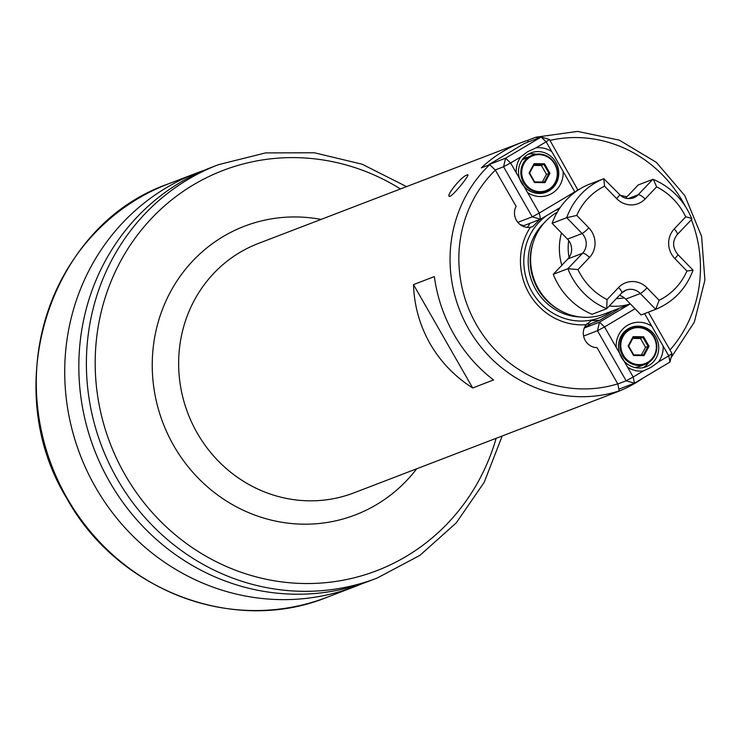<?xml version="1.0" encoding="UTF-8"?>
<svg xmlns="http://www.w3.org/2000/svg" width="742" height="742" viewBox="0 0 742 742"><rect width="100%" height="100%" fill="white"/><g stroke="black" fill="none" stroke-linecap="round" stroke-linejoin="round"><path stroke-width="1.11" d="M540.111 219.113L532.719 226.653L530.391 227.256A62.003 58.785 69 0 0 529.065 293.368A62.003 58.785 69 0 0 586.18 324.681A14.061 13.328 69 0 0 585.271 340.522A14.061 13.328 69 0 0 597.041 347.655L617.771 383.846L619.255 390.895L610.907 394.095A133.541 126.604 -111 0 0 617.038 391.934A133.541 126.604 -111 0 0 643.054 378.077M617.038 391.934L353.971 492.846A133.541 126.604 69 0 1 197.214 433.04A133.541 126.604 69 0 1 258.309 243.487L521.376 142.566A133.541 126.604 -111 0 0 481.354 167.887L489.711 164.687L495.368 170.122L516.098 206.322A14.061 13.328 69 0 0 516.404 220.281A14.061 13.328 69 0 0 530.391 227.256M527.228 227.367A14.061 13.328 69 0 0 529.797 223.361M467.015 175.038C461.561 175.919 443.735 198.383 450.236 196.203C454.503 194.265 472.32 171.792 467.015 175.038L467.803 174.973M449.355 196.185L450.236 196.203M557.205 212.258A56.225 53.303 69 0 0 532.422 245.101A56.225 53.303 69 0 0 538.414 288.777A56.225 53.303 69 0 0 556.676 308.32A56.225 53.303 69 0 0 604.424 313.968L630.44 303.988M377.094 578.083L369.525 580.977A221.394 209.893 -111 0 1 109.63 481.827A221.394 209.893 -111 0 1 210.932 167.562L218.491 164.668A221.394 209.893 -111 0 0 117.19 478.924A221.394 209.893 -111 0 0 377.094 578.083L419.916 555.359L456.256 522.869L484.174 482.365L502.204 435.99M493.56 379.96C477.653 367.809 464.473 352.663 454.011 334.521C443.66 316.324 437.103 297.013 434.358 276.599L413.48 284.603C414.221 305.797 419.759 325.488 430.091 343.704C440.572 361.836 454.763 376.593 472.682 387.973L493.56 379.96M362.421 583.555A221.394 209.893 -111 0 1 355.427 586.393A221.394 209.893 -111 0 1 95.523 487.234A221.394 209.893 -111 0 1 196.825 172.979A221.394 209.893 -111 0 1 203.929 170.41M521.376 142.566A133.541 126.604 -111 0 1 527.516 140.405L535.9 137.187L577.601 131.408L619.264 140.127L656.336 162.35L684.81 195.638L701.607 236.364L704.9 280.114L694.317 322.139L670.981 357.857M586.18 324.681L591.337 320.702L599.694 320.294L618.225 309.256M538.098 138.197L535.9 137.187M413.48 284.603L472.682 387.973M586.885 323.772A14.061 13.328 69 0 1 589.417 324.235L599.694 320.294M528.387 141.926L527.516 140.405M635.059 308.746L604.517 326.934L616.212 347.377A24.597 23.317 -111 0 1 627.444 325.367A24.597 23.317 -111 0 1 651.764 326.202L663.098 345.995A24.597 23.317 -111 0 1 658.553 361.901L651.142 367.318L643.37 370.935A24.597 23.317 -111 0 1 627.556 367.169L633.186 377.001L643.37 370.935M649.083 365.361A21.082 19.988 69 0 0 656.605 338.352A21.082 19.988 69 0 0 631.062 327.398A21.082 19.988 69 0 0 628.149 328.808A21.082 19.988 69 0 0 620.627 355.817A21.082 19.988 69 0 0 646.171 366.771A21.082 19.988 69 0 0 649.083 365.361M643.147 367.652A21.082 19.988 69 0 0 643.231 367.605A21.082 19.988 69 0 0 649.027 362.281M630.783 328.418A21.082 19.988 69 0 0 628.233 328.762M658.553 361.901L668.737 355.835L663.098 345.995M591.3 323.521L584.464 327.584M584.288 328.01L599.49 322.176L629.318 304.415M648.35 312.159L672.011 353.48L669.998 362.04L634.447 383.206L619.755 388.845M651.764 326.202L644.557 313.616M617.845 383.985L626.146 380.794L597.477 330.728L583.592 336.052M599.49 322.176L597.477 330.728L604.517 326.934L599.49 322.176M672.011 353.48L668.737 355.835L669.998 362.04M627.556 367.169L616.212 347.377M633.186 377.001L626.146 380.794L634.447 383.206L633.186 377.001M644.019 355.631L633.557 355.492L628.122 345.995L633.139 336.636L643.602 336.775L649.037 346.273L644.019 355.631L643.407 355.001L648.054 346.338L643.017 337.545L633.334 337.425L628.687 346.087L633.724 354.88L643.407 355.001M641.431 354.982L645.549 347.302L640.513 338.51L643.602 336.775M640.513 338.51L632.805 338.408M645.549 347.302L649.037 346.273M633.334 337.425L633.139 336.636M628.687 346.087L628.122 345.995M633.557 355.492L633.724 354.88M527.581 192.595L539.276 213.037L574.827 191.863L563.122 171.43A24.597 23.317 -111 0 1 551.89 193.439A24.597 23.317 -111 0 1 527.581 192.595L516.237 172.803A24.597 23.317 -111 0 1 520.791 156.905L527.655 151.693L535.965 147.862A24.597 23.317 -111 0 1 551.788 151.637L546.149 141.796L535.965 147.862M528.174 154.243A21.082 19.988 69 0 0 520.643 181.252A21.082 19.988 69 0 0 546.186 192.206A21.082 19.988 69 0 0 549.099 190.787A21.082 19.988 69 0 0 556.63 163.787A21.082 19.988 69 0 0 531.087 152.833A21.082 19.988 69 0 0 528.174 154.243M543.172 193.087A21.082 19.988 69 0 0 543.255 193.031A21.082 19.988 69 0 0 545.296 191.631M520.791 156.905L510.607 162.971L516.237 172.803M560.182 207.537L540.538 219.233L523.843 225.642L520.133 224.566M549.432 139.45L541.131 137.038L524.436 143.447L488.885 164.613L505.59 158.204L541.131 137.038L546.149 141.796L549.432 139.45L577.953 190.156M517.842 222.35L532.246 216.831L503.568 166.764L495.266 169.946M532.246 216.831L540.538 219.233L539.276 213.037L532.246 216.831M578.111 189.516L574.911 192.28M503.568 166.764L510.607 162.971L505.59 158.204L503.568 166.764M551.788 151.637L563.122 171.43M536.03 154.215A21.082 19.988 69 0 0 528.258 154.197M534.073 163.657L544.526 163.796L549.97 173.285L544.943 182.643L534.49 182.504L529.046 173.007L534.073 163.657L534.268 164.436L529.612 173.099L534.648 181.892L544.331 182.022L548.987 173.359L543.951 164.566L534.268 164.436M542.356 181.994L546.483 174.314L549.97 173.285M546.483 174.314L541.447 165.531L544.526 163.796M541.447 165.531L533.739 165.429M529.046 173.007L529.612 173.099M534.648 181.892L534.49 182.504M544.331 182.022L544.943 182.643M576.757 215.421L566.73 217.694L552.122 223.305A70.286 66.632 -111 0 1 566.61 199.635A70.286 66.632 -111 0 1 589.204 184.313L603.812 178.701L604.563 186.177A63.256 59.972 69 0 0 588.165 198.225A63.256 59.972 69 0 0 576.757 215.421L588.814 227.85A21.082 19.988 -111 0 1 589.473 257.465L577.953 269.587L567.862 268.697L553.244 274.308L567.918 258.875A14.061 13.328 69 0 0 567.482 239.128L552.122 223.305M577.953 269.587A63.256 59.972 69 0 0 607.077 299.582L618.596 287.469A21.082 19.988 -111 0 1 647.061 287.84A7.03 0.918 135.9 0 1 640.337 293.517L655.696 309.34L659.119 300.269A63.256 59.972 69 0 0 686.934 271.025L693.056 270.199C686.044 288.786 673.597 301.827 655.705 309.34L641.079 314.951L625.719 299.128A14.061 13.328 69 0 0 619.44 295.381M686.934 271.025L674.868 258.596A21.082 19.988 -111 0 1 674.218 228.972L685.738 216.859C690.245 217.786 692.221 218.621 691.655 219.344L691.906 219.001C684.152 200.479 671.297 187.272 653.331 179.369L656.614 186.863L645.095 198.977A21.082 19.988 -111 0 1 616.63 198.596A7.03 0.918 135.9 0 0 619.589 194.506C623.261 198.346 627.89 199.477 633.482 197.901A14.061 13.328 69 0 0 638.157 194.775L652.821 179.351L638.213 184.953L625.627 198.188M607.077 299.582L606.687 308.7L592.07 314.302A70.286 66.632 -111 0 1 553.244 274.308M619.589 194.506L603.812 178.701A70.286 66.632 -111 0 0 581.218 194.024A70.286 66.632 -111 0 0 566.73 217.694L582.099 233.526L567.482 239.128M618.596 287.469A7.03 2.041 43.6 0 1 621.601 293.109L606.687 308.7A70.286 66.632 -111 0 1 567.862 268.697L582.535 253.272A14.061 13.328 69 0 0 582.099 233.526A7.03 0.918 135.9 0 0 588.814 227.85M693.056 270.199L677.826 254.506A7.03 0.918 135.9 0 1 674.868 258.596M630.366 303.914A56.225 53.303 -111 0 1 609.358 305.982M616.472 298.507A49.195 46.644 69 0 0 624.337 297.876M559.255 208.919A58.034 55.019 69 0 0 554.497 210.932M546.539 215.662A58.034 55.019 69 0 0 531.875 291.597A58.034 55.019 69 0 0 612.067 311.028M544.183 222.85A54.259 51.439 69 0 0 535.743 289.463A54.259 51.439 69 0 0 580.3 316.992M533.118 242.662A54.259 51.439 69 0 0 537.727 288.703A54.259 51.439 69 0 0 558.828 309.674M532.422 245.101L532.07 246.446A54.352 51.532 69 0 0 537.867 288.666A54.352 51.532 69 0 0 555.517 307.559L556.676 308.32M416.707 468.786A154.624 146.591 -111 0 1 173.749 445.682A154.624 146.591 -111 0 1 176.707 281.348A154.624 146.591 -111 0 1 321.045 219.419M400.476 188.95A214.364 203.225 69 0 0 152.787 217.1A214.364 203.225 69 0 0 125.008 474.704A214.364 203.225 69 0 0 326.276 582.609A214.364 203.225 69 0 0 496.138 438.309M67.086 498.142A221.394 209.893 69 0 0 326.981 597.301C234.175 635.133 117.255 590.493 66.715 498.225C-2.031 386.304 49.983 224.826 168.388 183.886A221.394 209.893 69 0 0 67.086 498.142M619.255 390.895A133.541 126.604 -111 0 1 468.629 328.919A133.541 126.604 -111 0 1 489.711 164.687M495.368 170.122A126.511 119.935 69 0 0 476.447 324.699A126.511 119.935 69 0 0 617.771 383.846M568.697 240.556A49.195 46.644 69 0 0 569.068 257.483M561.833 265.274A56.225 53.303 -111 0 1 561.49 232.96M670.007 349.974A126.511 119.935 69 0 0 691.405 219.706M685.32 206.295A126.511 119.935 69 0 0 549.97 140.386M623.382 355.177A18.624 17.66 69 0 0 647.822 362.272A18.624 17.66 69 0 0 653.767 337.081A18.624 17.66 69 0 0 629.337 329.995A18.624 17.66 69 0 0 623.382 355.177M639.446 366.502L635.059 367.559A19.329 18.327 69 0 0 639.446 366.502L645.29 364.257C656.41 358.247 659.369 349.102 654.175 336.812A19.329 18.327 -111 0 1 645.29 364.257A19.329 18.327 -111 0 1 622.603 355.603A19.329 18.327 -111 0 1 631.442 328.168A19.329 18.327 -111 0 1 654.138 336.822M554.701 164.103A18.624 17.66 69 0 0 530.261 157.007A18.624 17.66 69 0 0 524.316 182.198A18.624 17.66 69 0 0 548.755 189.293A18.624 17.66 69 0 0 554.701 164.103M523.537 182.615A19.329 18.327 -111 0 1 532.376 155.18A19.329 18.327 -111 0 1 555.072 163.843A19.329 18.327 -111 0 1 546.223 191.278A19.329 18.327 -111 0 1 523.537 182.615M526.532 157.425A19.329 18.327 69 0 0 522.164 159.873L532.376 155.18C541.771 152.379 549.349 155.263 555.099 163.834C560.303 176.114 557.344 185.259 546.223 191.278L540.621 193.421M645.095 198.977A7.03 2.041 43.6 0 0 638.157 194.775L628.066 198.652M589.473 257.465A7.03 2.041 -136.4 0 0 582.535 253.272L567.918 258.875M625.719 299.128L640.337 293.517A14.061 13.328 69 0 0 626.035 290.141A14.061 13.328 69 0 0 621.731 292.886M647.061 287.84L659.119 300.269M685.738 216.859A63.256 59.972 69 0 0 656.614 186.863M616.63 198.596L604.563 186.177M676.982 234.778A7.03 2.041 -136.4 0 0 677.223 234.62A7.03 2.041 -136.4 0 0 674.218 228.972M626.035 290.141L621.601 293.109A7.03 2.041 43.6 0 1 621.36 293.266M326.981 597.301L355.427 586.393M168.388 183.886L196.825 172.979M406.542 186.622L362.124 164.205L314.274 152.759L265.534 152.917L218.491 164.668M626.888 196.862L620.433 195.313M654.175 336.812C648.415 328.242 640.838 325.358 631.442 328.168L626.109 330.218M677.826 254.506C672.428 247.605 672.224 240.983 677.223 234.62L691.859 219.224"/></g></svg>
